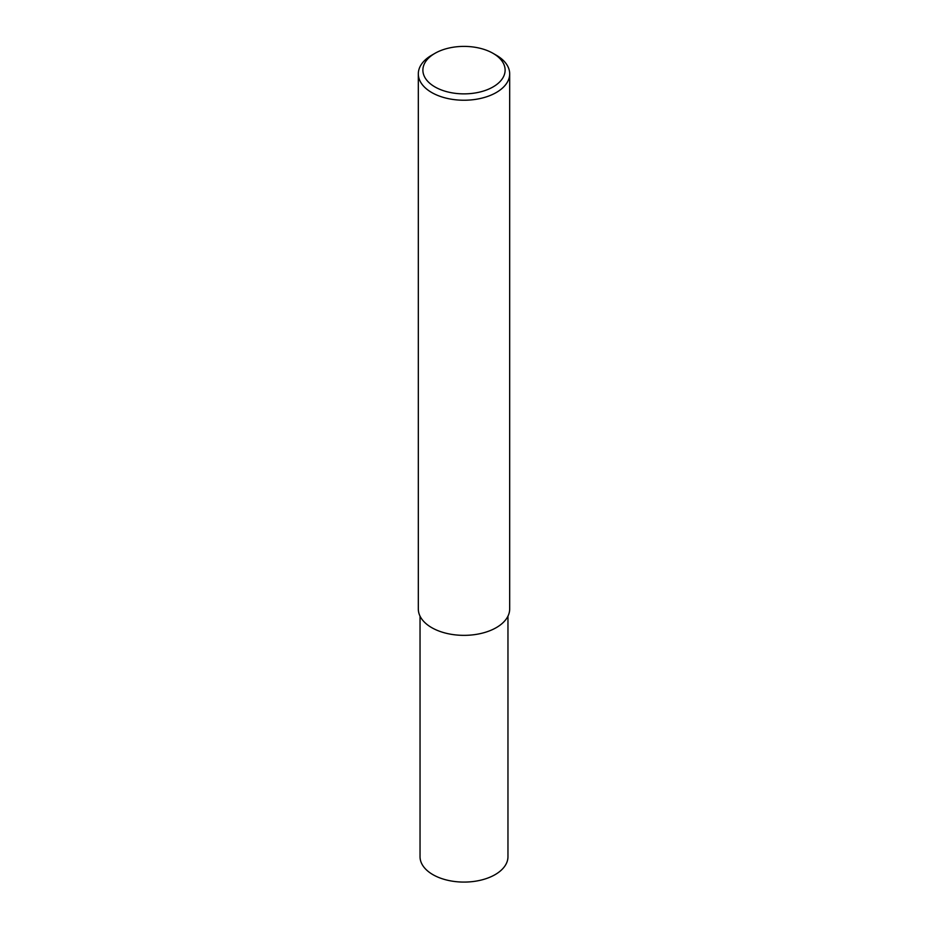 <?xml version="1.0" encoding="UTF-8"?>
<svg xmlns="http://www.w3.org/2000/svg" width="928" height="928" viewBox="0 0 928 928"><rect width="100%" height="100%" fill="white"/><g stroke="black" fill="none" stroke-linecap="round" stroke-linejoin="round"><path stroke-width="1.39" d="M493.07 53.348L496.306 55.216A45.681 26.367 180 0 1 509.681 73.869A45.681 26.367 180 0 1 496.294 92.51A45.681 26.367 180 0 1 446.519 98.229A45.681 26.367 180 0 1 418.319 73.869A45.681 26.367 180 0 1 431.694 55.216A45.681 26.367 180 0 1 431.706 55.216L434.93 53.348A41.11 23.734 180 0 1 493.07 53.348A41.11 23.734 180 0 1 493.07 86.919A41.11 23.734 180 0 1 434.93 86.919A41.11 23.734 180 0 1 434.93 53.348L431.694 55.216M509.681 73.869L509.681 608.977A45.681 26.367 180 0 1 496.294 627.63A45.681 26.367 180 0 1 446.519 633.348A45.681 26.367 180 0 1 418.319 608.977L418.319 73.869M507.964 616.134L507.964 856.706A43.964 25.381 180 0 1 495.088 874.652A43.964 25.381 180 0 1 447.18 880.15A43.964 25.381 180 0 1 420.036 856.706L420.036 616.134"/></g></svg>
